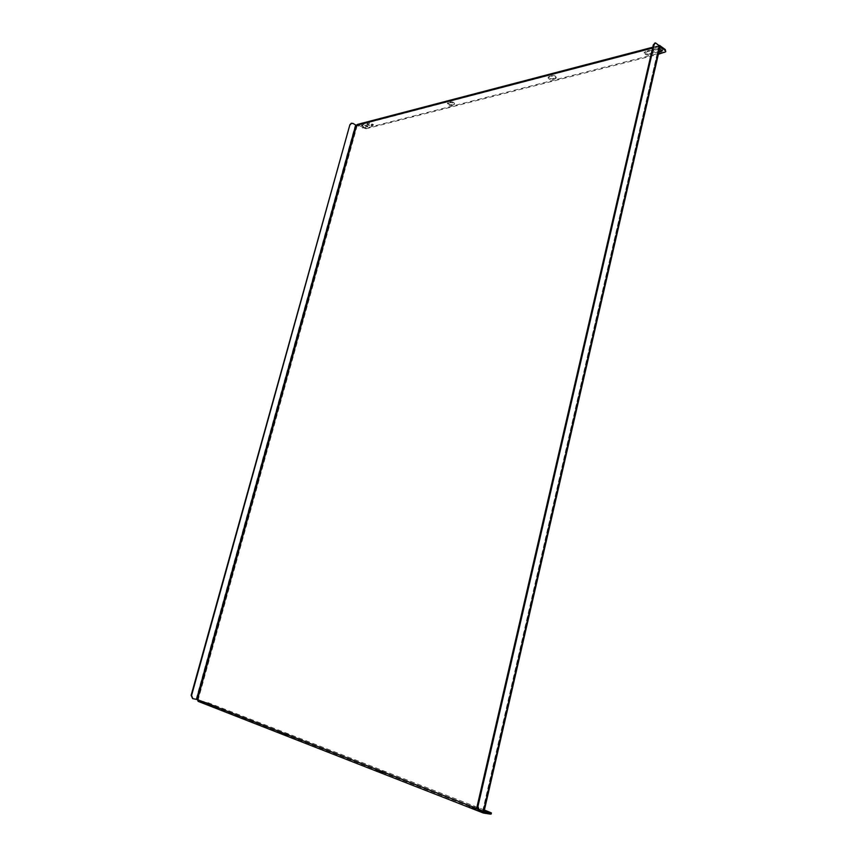 <?xml version="1.0" encoding="UTF-8"?>
<svg xmlns="http://www.w3.org/2000/svg" width="857" height="857" viewBox="0 0 857 857"><rect width="100%" height="100%" fill="white"/><g stroke="black" fill="none" stroke-linecap="round" stroke-linejoin="round"><path stroke-width="0.64" stroke-dasharray="4.29 3.21" d="M450.514 101.897C452.753 101.812 454.114 102.39 454.596 103.643L451.65 104.715C449.411 104.79 448.061 104.211 447.579 102.969L450.514 101.897L450.311 102.658C452.55 102.572 453.921 103.151 454.392 104.404L451.457 105.465C449.218 105.55 447.857 104.972 447.375 103.729L450.311 102.658M551.94 75.555C554.404 75.405 555.861 76.016 556.311 77.398L552.69 78.758C550.237 78.908 548.78 78.287 548.341 76.916L551.94 75.555L551.737 76.38C554.2 76.23 555.657 76.841 556.107 78.223L552.486 79.583C550.033 79.733 548.576 79.112 548.137 77.741L551.737 76.38M665.953 50.852L664.454 52.738M357.851 125.272L659.815 46.439L357.208 125.572L366.035 128.764L366.228 128.068L664.657 51.838M366.228 128.068L362.757 127.339L362.565 128.036M357.326 124.458L362.757 127.339M370.942 125.443L373.416 124.565L369.549 122.926L367.096 123.804L370.942 125.443L370.749 126.14L373.224 125.272L369.356 123.633L367.385 124.147L366.903 124.501L370.749 126.14M648.974 54.023L653.313 52.352C652.895 50.852 651.352 50.209 648.685 50.424L644.357 52.106C644.775 53.595 646.317 54.237 648.974 54.023L648.77 54.912L653.109 53.241C652.691 51.741 651.149 51.099 648.481 51.313L644.153 52.984C644.571 54.484 646.103 55.127 648.77 54.912M662.257 50.402L662.515 49.974C662.097 48.463 660.543 47.821 657.855 48.046L653.452 49.749C653.87 51.259 655.423 51.902 658.09 51.688L659.001 51.452M364.043 124.361L361.611 125.218L365.446 126.847L367.407 126.343L367.878 125.99L364.043 124.361L361.418 125.915L365.253 127.554L367.685 126.697L363.839 125.058M659.59 48.892L653.248 50.649C653.666 52.148 655.209 52.802 657.887 52.577L658.797 52.341M366.035 128.764L658.347 54.291M284.31 734.653L289.055 735.702L282.157 733.806L284.31 734.653L284.556 733.731L281.921 732.617L289.302 734.781L284.556 733.731M379.908 772.028L385.007 773.153L377.273 771L379.908 772.028L380.165 771L376.866 769.586L384.589 771.739L380.165 771M484.387 810.015L208.005 702.676L198.331 701.422M204.03 702.515L207.769 703.511L208.005 702.676M490.333 812.329L490.075 813.464L207.769 703.511M490.075 813.464L491.136 814.064M209.354 705.354L213.811 706.339L209.354 705.354L209.59 704.508L213.672 705.279L209.59 704.508M472.882 808.376L468.854 806.63L478.324 809.586L472.882 808.376L473.15 807.24L477.681 807.937L469.111 805.505L473.15 807.24M483.134 811.29L487.258 813.068L478.592 810.604L483.134 811.29L483.391 810.165L477.949 808.954L483.755 811.279M206.569 703.447L202.145 702.461L206.569 703.447L206.805 702.611L202.381 701.626L206.805 702.611M484.28 810.508L483.391 810.165M204.255 701.679L198.481 700.565L197.474 699.644M351.402 123.269L356.63 125.229M652.777 47.221L659.59 45.432L658.862 46.396L652.584 48.035M660.179 46.332L658.862 46.396L656.066 43.471L656.858 43.257M193.146 698.734L198.171 699.773L483.487 811.247M484.109 811.247L482.684 811.118M477.199 808.633L483.005 810.947L659.022 45.817M479.695 810.668L482.727 810.947M655.091 43.064L656.066 43.471M358.044 124.576L660.361 45.635M483.777 811.9L198.567 700.587M357.208 125.572L198.171 699.773M483.53 810.915L659.472 46.878M482.737 810.797L658.862 46.396M196.114 699.226L355.291 125.165M211.625 705.418L211.85 704.572M213.447 706.125L213.672 705.279M207.544 704.636L207.769 703.801M474.275 807.84L474.532 806.716M477.424 809.062L477.681 807.937M469.743 807.144L470 806.019M481.795 811.858L482.052 810.711M478.592 810.604L478.859 809.469M486.337 812.543L486.476 811.922M204.298 703.372L204.523 702.526M202.498 702.665L202.734 701.829M208.369 704.143L208.594 703.308M372.731 125.636L372.924 124.929M369.356 123.633L369.549 122.926M367.385 124.147L367.578 123.44M652.006 54.087L652.22 53.198M648.481 51.313L648.685 50.424M645.235 52.159L645.439 51.27M654.362 49.792L654.566 48.903M657.887 52.577L658.09 51.688M657.651 48.945L657.855 48.046M361.89 125.572L362.083 124.865M365.253 127.554L365.446 126.847M367.214 127.05L367.407 126.343M381.697 771.739L381.943 770.711M384.332 772.768L384.589 771.739M377.273 771L377.53 769.972M555.25 78.876L555.454 78.051M548.973 77.098L549.176 76.273M552.486 79.583L552.69 78.758M286.409 734.578L286.645 733.656M288.573 735.424L288.809 734.503M282.157 733.806L282.403 732.885M453.771 104.875L453.964 104.115M447.997 103.258L448.2 102.497M451.457 105.465L451.65 104.715M357.53 125.218L659.815 46.439M483.862 811.943L198.481 700.565M483.005 810.947L659.183 46.149M207.18 704.433L207.415 703.586M213.811 706.339L214.036 705.493M468.854 806.63L469.111 805.505M478.324 809.586L478.581 808.451M487.258 813.068L487.526 811.933M477.681 810.079L477.949 808.954M208.722 704.358L208.958 703.511M202.145 702.461L202.381 701.626M373.224 125.272L373.416 124.565M366.903 124.501L367.096 123.804M653.109 53.241L653.313 52.352M644.153 52.984L644.357 52.106M653.248 50.649L653.452 49.749M662.311 50.874L662.515 49.974M361.418 125.915L361.611 125.218M367.685 126.697L367.878 125.99M376.619 770.614L376.866 769.586M385.007 773.153L385.264 772.125M556.107 78.223L556.311 77.398M548.137 77.741L548.341 76.916M281.685 733.538L281.921 732.617M289.055 735.702L289.302 734.781M454.392 104.404L454.596 103.643M447.375 103.729L447.579 102.969"/><path stroke-width="1.29" d="M658.347 54.291L665.75 51.752L665.3 49.567L659.611 45.432M665.3 49.567L665.75 51.752M659.001 51.452L662.257 50.402M658.797 52.341L662.311 50.874L659.59 48.892M665.096 50.467L660.147 46.535M491.404 812.929L491.136 814.064L490.065 814.075L490.333 812.939L491.404 812.929L484.387 810.015M482.684 811.118L483.487 813.057L490.065 814.075M483.755 811.279L487.526 811.933L484.28 810.508M478.924 810.368L477.167 806.116L477.949 806.426L654.116 44.66L655.476 42.893L660.179 46.332L484.109 811.247L483.509 811.247L483.862 811.943L490.333 812.939M652.584 48.035L356.63 125.229L357.326 124.458L652.777 47.221M483.294 812.961L198.149 701.369L197.474 699.644L477.199 808.633M356.63 125.229L355.751 125.047L196.532 699.387L197.474 699.644L356.63 125.229M196.532 699.387L192.804 698.637L191.572 695.488L349.892 124.715L351.402 123.269M351.166 123.312L352.945 123.397L355.751 125.047M192.6 698.541L191.143 695.327L349.892 124.715M351.638 123.183L350.352 124.597M477.949 806.426L479.32 810.561L483.509 811.247L659.815 45.614M654.116 44.66L653.313 44.864L477.167 806.116M653.313 44.864L655.091 43.064M661.176 51.731L661.39 50.842M483.487 813.057L198.149 701.369M479.32 810.561L478.538 810.261M655.476 42.893L654.684 43.107"/></g></svg>
